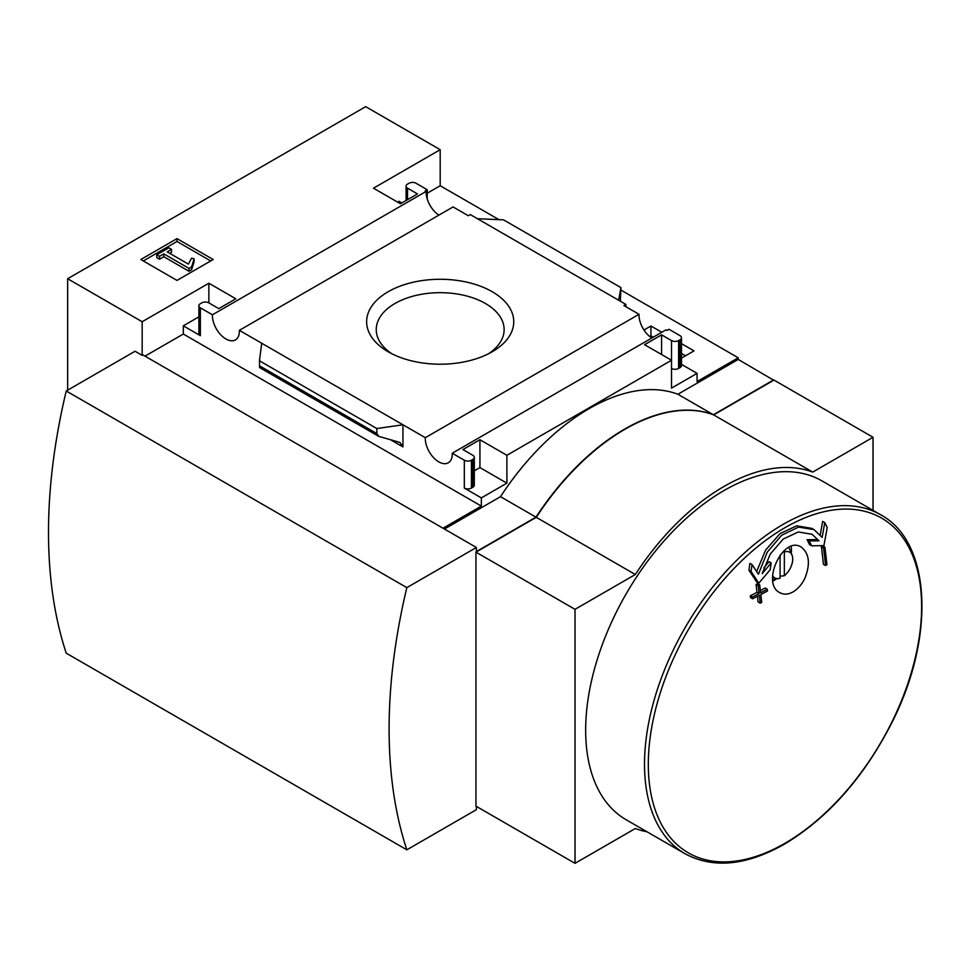 <?xml version="1.0" encoding="UTF-8"?>
<svg xmlns="http://www.w3.org/2000/svg" width="970" height="970" viewBox="0 0 970 970"><rect width="100%" height="100%" fill="white"/><g stroke="black" fill="none" stroke-linecap="round" stroke-linejoin="round"><path stroke-width="1.45" d="M649.742 336.529L650.943 335.838L653.259 337.172M681.498 353.48L685.499 355.784M438.913 215.122A19.073 11.009 60 0 1 426.157 191.393L425.224 190.847L427.212 189.708L416.069 183.269A5.02 2.898 0 0 0 408.976 183.269L407.545 184.094A5.02 2.898 0 0 0 406.078 186.143A5.02 2.898 0 0 0 407.545 188.192L417.488 193.927L400.452 203.761L373.486 188.192L440.198 149.683L440.198 185.731L498.944 219.644M620.933 290.078L738.218 357.797L738.218 359.433L773.696 380.24M440.198 149.683L365.69 106.664L67.657 278.729L142.166 321.737L208.865 283.228L235.831 298.796L218.796 308.63L208.865 302.895A5.02 2.898 0 0 0 201.772 302.895L200.353 303.719A5.02 2.898 0 0 0 198.886 305.768A5.02 2.898 0 0 0 200.353 307.817L212.43 314.789L426.157 191.393M651.791 338.021A19.073 11.009 60 0 1 639.036 314.292L623.904 305.562L625.893 304.41L625.893 306.702M666.972 330.43L665.966 329.849L452.238 453.232L464.315 460.216A5.02 2.898 0 0 0 471.42 460.216L472.839 459.392A5.02 2.898 0 0 0 474.306 457.343A5.02 2.898 0 0 0 472.839 455.294L462.896 449.559L479.932 439.725L506.898 455.294L671.519 360.246L644.553 344.689L661.588 334.856L671.519 340.591A5.02 2.898 0 0 0 678.612 340.591L680.031 339.767A5.02 2.898 0 0 0 681.498 337.718A5.02 2.898 0 0 0 680.031 335.668L668.961 329.279L666.972 330.43M643.971 330.03L650.943 326.005L650.943 335.838M681.498 343.647L694.011 350.873L681.498 358.088M650.943 326.005L661.782 332.261M625.893 304.41L470.28 214.576L468.292 215.716L453.087 206.937L239.36 330.333L425.309 437.688L639.036 314.292M427.212 189.708L427.212 198.874M492.202 351.77A73.55 42.462 180 0 1 388.182 351.77A73.55 42.462 180 0 1 388.182 291.715A73.55 42.462 180 0 1 492.202 291.715A73.55 42.462 180 0 1 492.202 351.77L492.202 351.77M401.871 202.936L399.034 201.299L397.615 202.112M671.519 340.591L671.519 388.109L697.066 373.365L697.066 381.549L738.218 357.797M427.212 193.224L440.198 185.731M177.001 280.403L213.194 259.511L177.001 238.62L140.82 259.511L177.001 280.403M212.43 314.789A19.073 11.009 -120 0 0 220.408 334.432A19.073 11.009 -120 0 0 235.431 339.888A19.073 11.009 -120 0 0 239.36 330.333M425.309 437.688A19.073 11.009 -120 0 0 433.287 457.343A19.073 11.009 -120 0 0 448.31 462.799A19.073 11.009 -120 0 0 452.238 453.232M697.066 373.365L681.498 364.38M444.454 529.038L500.508 496.676A196.801 113.623 -60 0 1 677.909 394.257L713.386 414.736A196.801 113.623 120 0 0 535.986 517.155L476.379 551.566L476.379 547.48L142.881 354.923L142.166 355.335L135.072 351.237L66.239 390.983L406.842 587.626A526.346 303.889 120 0 0 406.842 849.817L476.379 809.671L476.379 806.397M142.166 355.335L142.166 321.737M67.657 278.729L67.657 390.158M443.035 528.213L481.35 506.097L481.35 497.901L506.898 483.157L506.898 455.294M738.218 359.433L677.909 394.257M464.315 460.216L464.315 488.068A5.02 2.898 0 0 0 471.42 488.068L472.839 487.255A5.02 2.898 0 0 0 474.306 485.206L474.306 457.343M464.315 488.068L481.35 497.901M506.898 483.157L479.932 467.588L474.306 470.838M402.938 446.903L402.938 424.775L376.845 428.546L376.845 433.566L378.749 436.367L399.882 442.417L402.938 446.903L390.207 439.543M378.749 436.367L259.62 367.582L259.451 360.779L261.73 343.247M198.886 316.85L183.318 325.835L200.353 335.668A5.02 2.898 0 0 1 198.886 333.619L198.886 305.768M680.031 339.767L680.031 367.63A5.02 2.898 0 0 0 681.498 365.581L681.498 337.718M680.031 367.63L678.612 368.442A5.02 2.898 0 0 1 671.519 368.442M620.339 301.209L620.933 287.617L618.654 300.239M477.446 218.711L503.551 219.85L620.933 287.617M824.755 522.6A1003.125 769.646 87.8 0 1 822.136 537.416L814.024 529.608L798.565 527.098L781.687 535.21L767.258 552.172L758.419 574.204A1003.125 280.136 -138.1 0 0 752.053 564.576A997.621 738.231 81.1 0 1 751.071 571.439A1003.247 280.172 41.9 0 1 758.782 583.176A991 760.347 -27.8 0 0 770.192 569.742A1000.118 740.086 -98.9 0 0 771.174 562.891A990.188 759.716 152.2 0 1 762.19 573.609L770.277 554.04L783.226 539.077L798.274 531.984L812.035 534.264L819.007 540.799A990.188 276.511 -161.9 0 1 809.21 540.933A1000.118 345.114 45.1 0 1 811.66 545.807A991 276.741 18.1 0 0 823.906 545.589A1003.247 769.743 -92.2 0 0 827.204 527.474A997.621 344.253 -134.9 0 0 824.755 522.6L822.633 521.375A1003.125 769.646 87.8 0 1 820.244 534.882M756.648 571.5L765.682 550.026L780.062 533.597L796.673 525.825L811.89 528.395L813.684 529.414M752.053 564.576L749.919 563.352A997.621 738.231 81.1 0 1 748.937 570.214A1003.247 280.172 41.9 0 1 756.661 581.951L758.782 583.176M751.071 571.439L748.937 570.214M771.174 562.891L769.04 561.654A990.188 759.716 152.2 0 1 763.839 567.899M819.007 540.799L816.885 539.575A990.188 276.511 -161.9 0 1 807.076 539.696A1000.118 345.114 45.1 0 1 809.526 544.57L811.66 545.807M809.21 540.933L807.076 539.696M825.567 565.534A994.99 574.458 0 0 0 826.913 564.673A1002.398 578.738 -120 0 0 824.912 547.128L822.778 545.904A992.152 572.821 180 0 1 821.42 546.765A1002.495 578.787 60 0 1 823.433 564.31L825.567 565.534A1002.495 578.787 60 0 0 823.554 547.989L821.42 546.765M824.912 547.128A992.152 572.821 180 0 1 823.554 547.989M767.282 589.239A993.486 573.585 180 0 1 760.625 592.779A1002.495 578.787 -120 0 0 759.692 584.861A992.152 572.821 180 0 1 758.201 585.637A1002.398 578.738 60 0 1 759.146 593.555A993.486 573.585 180 0 1 752.429 597.059A1001.937 578.472 60 0 1 752.623 598.805A993.765 573.743 0 0 0 759.34 595.313A1002.398 578.738 60 0 1 760.213 603.194A994.99 574.458 0 0 0 761.705 602.406A1002.495 578.787 -120 0 0 760.832 594.537A993.765 573.743 0 0 0 767.476 590.997A1002.859 579.005 -120 0 0 767.282 589.239L765.148 588.014A993.486 573.585 180 0 1 760.371 590.56M759.692 584.861L757.558 583.637A992.152 572.821 180 0 1 756.079 584.413A1002.398 578.738 60 0 1 757.012 592.33A993.486 573.585 180 0 1 750.295 595.822A1001.937 578.472 60 0 1 750.501 597.581L752.623 598.805M758.201 585.637L756.079 584.413M759.146 593.555L757.012 592.33M752.429 597.059L750.295 595.822M757.461 596.295A1002.398 578.738 60 0 1 758.079 601.958L760.213 603.194M804.954 578.096C801.947 584.328 797.995 588.923 793.12 591.87C788.246 594.562 783.808 594.828 779.819 592.67C760.674 583.479 783.166 535.1 801.232 547.104C809.295 553.458 810.532 563.788 804.954 578.096M788.865 547.395A20.067 11.591 -60 0 1 789.083 547.904L792.029 555.095A14.853 8.572 -60 0 1 784.342 575.743L780.086 576.168M783.651 551.105L784.342 551.978A14.853 8.572 -60 0 1 792.029 555.095M780.086 555.07L780.086 578.193A14.853 8.572 -60 0 1 778.461 578.581A14.853 8.572 -60 0 1 772.629 575.586M784.342 551.978L784.342 575.743M713.386 414.736L773.696 379.913M500.508 496.676L535.986 517.155M476.379 547.48L406.842 587.626M873.036 510.378L873.036 437.276L773.987 380.082L713.665 414.905A196.801 113.623 120 0 0 536.277 517.325L475.955 552.148L475.955 806.143L575.016 863.336L635.326 828.513A196.801 113.623 120 0 0 646.99 831.787M873.036 437.276L812.727 472.099A196.801 113.623 120 0 0 635.326 574.519L575.016 609.33L575.016 863.336M713.665 414.905L812.727 472.099M536.277 517.325L635.326 574.519M475.955 552.148L575.016 609.33M685.038 853.745L626.183 819.771A195.685 112.981 -60 0 1 626.183 593.822A195.685 112.981 -60 0 1 821.869 480.841L880.724 514.815A195.685 112.981 -60 0 0 685.038 627.796A195.685 112.981 -60 0 0 685.038 853.745C713.12 868.877 746.233 865.689 784.378 844.203C827.846 818.049 863.543 777.807 891.466 723.462C935.601 637.605 931.552 542.036 880.724 514.815M210.708 260.942L177.001 241.481L177.001 238.62M177.001 241.481L143.305 260.942M191.623 266.883L194.085 258.832L191.575 258.178L188.362 264.095L167.216 251.897L171.544 249.387L168.841 247.835L156.788 254.795L159.48 256.359L163.809 253.861L188.992 268.399L191.623 266.883L191.623 269.757L194.085 261.694L194.085 258.832M156.788 254.795L156.788 257.668L159.48 259.22L163.809 256.723L188.992 271.273L188.992 268.399M188.992 271.273L191.623 269.757M163.809 256.723L163.809 253.861M159.48 259.22L159.48 256.359M169.702 253.328L171.544 252.261L171.544 249.387M776.388 578.872A25.087 14.489 -60 0 1 773.696 580.654A25.087 14.489 -60 0 1 772.92 581.091M791.156 546.437A25.087 14.489 -60 0 1 791.229 553.155M481.35 506.097L183.318 334.032L183.318 325.835M479.932 439.725L479.932 467.588M208.865 283.228L208.865 302.895M145.003 356.16L183.318 334.032M661.588 334.856L661.588 354.511M376.845 428.546L259.451 360.779M66.239 390.983A526.346 303.889 120 0 0 66.239 653.174L406.842 849.817M391.819 353.735A63.947 36.921 180 0 1 376.263 330.406A63.947 36.921 180 0 1 440.198 292.673A63.947 36.921 180 0 1 504.121 330.406A63.947 36.921 180 0 1 488.565 353.735M648.312 764.384A193.248 111.574 -60 0 1 784.96 527.692A193.248 111.574 -60 0 1 921.621 606.589A193.248 111.574 -60 0 1 784.96 843.282A193.248 111.574 -60 0 1 648.312 764.384M200.353 307.817L200.353 335.668M471.42 460.216L471.42 488.068M472.839 459.392L472.839 487.255M678.612 340.591L678.612 368.442M407.545 188.192L407.545 199.662M376.845 433.566L259.451 365.787M778.461 578.581L772.702 579.369M406.078 186.143L406.078 200.511"/></g></svg>
